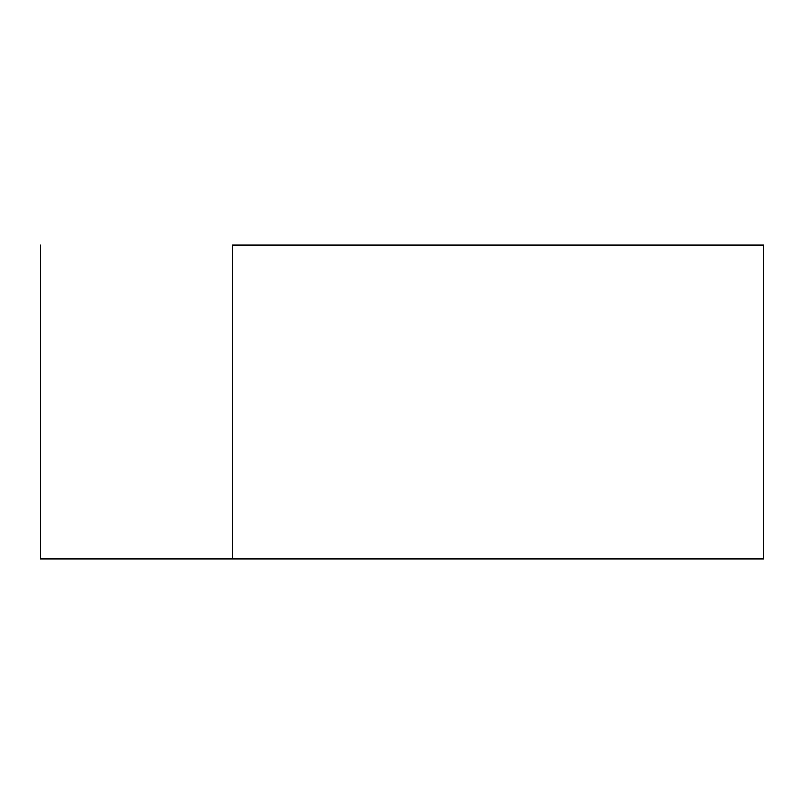 <?xml version="1.0" encoding="UTF-8"?>
<svg xmlns="http://www.w3.org/2000/svg" width="804" height="804" viewBox="0 0 804 804"><rect width="100%" height="100%" fill="white"/><g stroke="black" fill="none" stroke-linecap="round" stroke-linejoin="round"><path stroke-width="1.21" d="M40.2 245.119L40.2 558.88L232.376 558.88L232.376 245.119L763.8 245.119L763.8 558.88L763.8 245.119L232.376 245.119L232.376 558.88L763.8 558.88L40.2 558.88L40.2 245.119"/></g></svg>
